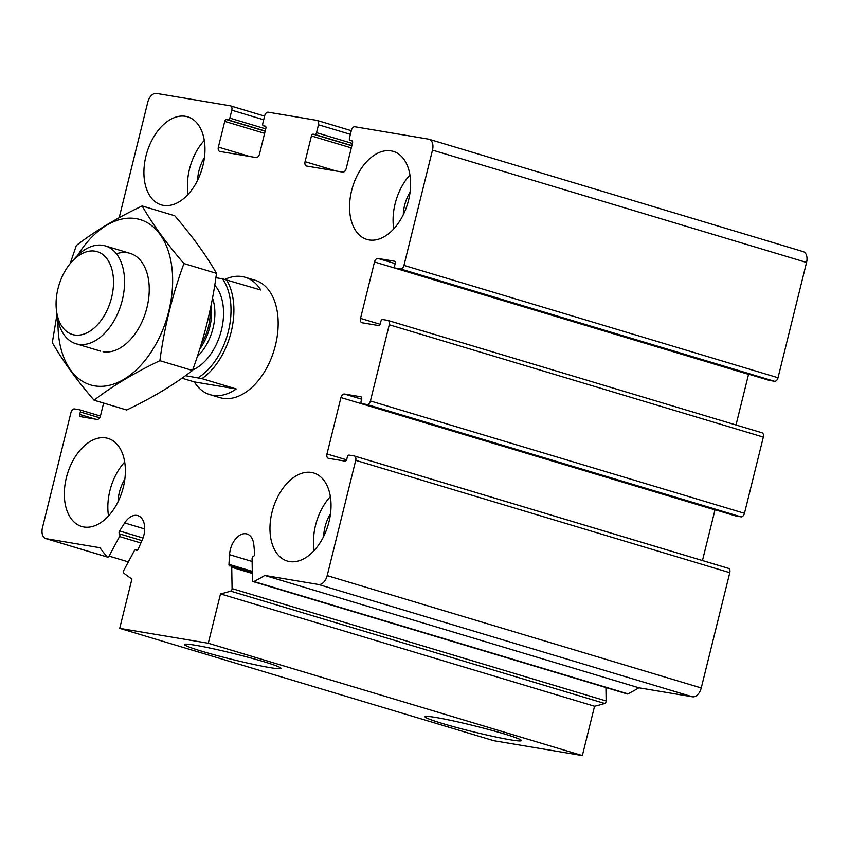 <?xml version="1.0" encoding="UTF-8"?>
<svg xmlns="http://www.w3.org/2000/svg" width="849" height="849" viewBox="0 0 849 849"><rect width="100%" height="100%" fill="white"/><g stroke="black" fill="none" stroke-linecap="round" stroke-linejoin="round"><path stroke-width="1.27" d="M395.178 263.615L377.996 258.457L394.445 261.216A2.038 1.274 -73.3 0 1 394.552 261.237A2.038 1.274 -73.3 0 1 395.22 263.413L394.615 265.886A2.038 1.274 -73.3 0 0 395.294 268.051A2.038 1.274 -73.3 0 0 395.39 268.072L400.452 268.931A4.086 2.558 -73.3 0 0 403.965 265.397L432.491 150.114A10.209 6.389 -73.3 0 0 429.106 139.268A10.209 6.389 -73.3 0 0 428.618 139.151L354.893 126.756A4.086 2.558 -73.3 0 0 351.39 130.29L349.427 138.207A2.038 1.274 -73.3 0 0 350.106 140.382A2.038 1.274 -73.3 0 0 350.202 140.403L351.783 140.669A2.038 1.274 -73.3 0 1 351.879 140.69A2.038 1.274 -73.3 0 1 352.558 142.855L346.19 168.59A4.086 2.558 -73.3 0 1 342.678 172.114L306.616 166.054A4.086 2.558 -73.3 0 1 306.425 166.011A4.086 2.558 -73.3 0 1 305.067 161.671L311.434 135.946A2.038 1.274 -73.3 0 1 313.185 134.174L314.767 134.439A2.038 1.274 -73.3 0 0 316.528 132.677L318.481 124.761A4.086 2.558 -73.3 0 0 317.123 120.42A4.086 2.558 -73.3 0 0 316.932 120.378L268.21 112.185A4.086 2.558 -73.3 0 0 264.697 115.719L262.744 123.636A2.038 1.274 -73.3 0 0 263.423 125.801A2.038 1.274 -73.3 0 0 263.519 125.822L265.1 126.098A2.038 1.274 -73.3 0 1 265.196 126.119A2.038 1.274 -73.3 0 1 265.875 128.284L259.507 154.009A4.086 2.558 -73.3 0 1 255.995 157.543L219.933 151.483A4.086 2.558 -73.3 0 1 219.732 151.44A4.086 2.558 -73.3 0 1 218.373 147.1L224.741 121.375A2.038 1.274 -73.3 0 1 226.503 119.603L228.084 119.868A2.038 1.274 -73.3 0 0 229.835 118.107L231.798 110.19A4.086 2.558 -73.3 0 0 230.44 105.849A4.086 2.558 -73.3 0 0 230.249 105.807L156.534 93.411A10.209 6.389 -73.3 0 0 147.758 102.241L119.221 217.524A4.086 2.558 -73.3 0 0 119.178 217.694M769.258 380.363A2.038 1.274 -73.3 0 0 769.353 380.394A2.038 1.274 -73.3 0 0 769.449 380.416L774.511 381.275A4.086 2.558 -73.3 0 0 778.024 377.741L806.55 262.458A10.209 6.389 -73.3 0 0 803.165 251.612L429.106 139.268M103.62 403.073L100.458 415.883A4.086 2.558 -73.3 0 1 96.945 419.406L80.496 416.647A2.038 1.274 -73.3 0 1 80.39 416.626A2.038 1.274 -73.3 0 1 79.721 414.45L80.326 411.977A2.038 1.274 -73.3 0 0 79.647 409.812A2.038 1.274 -73.3 0 0 79.551 409.791L74.489 408.931A4.086 2.558 -73.3 0 0 70.976 412.465L42.45 527.749A10.209 6.389 -73.3 0 0 45.835 538.595A10.209 6.389 -73.3 0 0 46.324 538.712L99.927 547.722A265.546 166.033 -73.3 0 0 107.07 556.827A2.038 1.274 -73.3 0 0 107.483 557.103A2.038 1.274 -73.3 0 0 109.054 556.106L119.529 536.557A2.038 1.274 -73.3 0 0 119.486 533.862A2.038 1.274 -73.3 0 1 119.55 530.975L124.676 522.942A18.381 11.493 -73.3 0 1 137.803 515.63A18.381 11.493 -73.3 0 1 142.239 540.006L138.196 549.08A2.038 1.274 -73.3 0 1 136.53 550.29A2.038 1.274 -73.3 0 1 136.18 550.078A2.038 1.274 -73.3 0 0 135.829 549.865A2.038 1.274 -73.3 0 0 134.259 550.874L123.774 570.411A2.038 1.274 -73.3 0 0 123.89 573.181A265.546 166.033 -73.3 0 0 131.924 579.007L119.709 628.356L208.292 643.245L220.507 593.897A265.546 166.033 -73.3 0 0 230.663 591.127A2.038 1.274 -73.3 0 0 232.085 588.622L231.724 567.259A2.038 1.274 -73.3 0 0 230.96 565.859A2.038 1.274 -73.3 0 0 230.344 565.912A2.038 1.274 -73.3 0 1 229.718 565.954A2.038 1.274 -73.3 0 1 228.954 564.341L229.548 554.684A18.381 11.493 -73.3 0 1 246.995 533.989A18.381 11.493 -73.3 0 1 253.809 544.655L254.711 553.697A2.038 1.274 -73.3 0 1 253.405 556.371A2.038 1.274 -73.3 0 0 252.079 558.844L252.429 580.207A2.038 1.274 -73.3 0 0 253.204 581.607A2.038 1.274 -73.3 0 0 253.915 581.512A265.546 166.033 -73.3 0 0 264.814 575.442L318.407 584.452A10.209 6.389 -73.3 0 0 327.183 575.622L355.72 460.338A4.086 2.558 -73.3 0 0 354.362 455.998A4.086 2.558 -73.3 0 0 354.171 455.955L349.109 455.106A2.038 1.274 -73.3 0 0 347.347 456.868L346.742 459.341A2.038 1.274 -73.3 0 1 344.981 461.113L328.531 458.343A4.086 2.558 -73.3 0 1 328.33 458.301A4.086 2.558 -73.3 0 1 326.982 453.96L340.937 397.555A4.086 2.558 -73.3 0 1 344.45 394.021L360.899 396.791A2.038 1.274 -73.3 0 1 360.995 396.812A2.038 1.274 -73.3 0 1 361.674 398.977L361.058 401.45A2.038 1.274 -73.3 0 0 361.738 403.625A2.038 1.274 -73.3 0 0 361.844 403.646L366.906 404.495A4.086 2.558 -73.3 0 0 370.408 400.961L389.267 324.764A4.086 2.558 -73.3 0 0 387.908 320.434A4.086 2.558 -73.3 0 0 387.717 320.381L382.655 319.532A2.038 1.274 -73.3 0 0 380.904 321.304L380.288 323.777A2.038 1.274 -73.3 0 1 378.527 325.538L362.077 322.769A4.086 2.558 -73.3 0 1 361.886 322.726A4.086 2.558 -73.3 0 1 360.528 318.386L374.483 261.98A4.086 2.558 -73.3 0 1 377.996 258.457M208.292 643.245L582.35 755.589L493.768 740.699L119.709 628.356M510.302 739.808A49.677 3.046 13.9 0 1 455.096 727.105A49.677 3.046 13.9 0 1 425.084 716.567A49.677 3.046 13.9 0 1 473.901 725.704A49.677 3.046 13.9 0 1 521.35 740.381A49.677 3.046 13.9 0 1 510.302 739.808M269.844 667.59A49.677 3.046 13.9 0 1 214.627 654.876A49.677 3.046 13.9 0 1 184.626 644.338A49.677 3.046 13.9 0 1 233.443 653.475A49.677 3.046 13.9 0 1 280.881 668.163A49.677 3.046 13.9 0 1 269.844 667.59M582.35 755.589L594.565 706.241L220.507 593.897M594.565 706.241A265.546 166.033 -73.3 0 0 604.721 703.471A2.038 1.274 -73.3 0 0 606.144 700.966L605.921 687.541M253.204 581.607L627.262 693.951A2.038 1.274 -73.3 0 0 627.973 693.856A265.546 166.033 -73.3 0 0 638.873 687.786L264.814 575.442M638.873 687.786L692.466 696.796A10.209 6.389 -73.3 0 0 701.242 687.966L729.779 572.682A4.086 2.558 -73.3 0 0 728.421 568.342A4.086 2.558 -73.3 0 0 728.23 568.299L354.553 456.072M702.463 560.542L714.996 509.899L340.937 397.555M735.701 515.927A2.038 1.274 -73.3 0 0 735.796 515.969A2.038 1.274 -73.3 0 0 735.903 515.99L740.965 516.839A4.086 2.558 -73.3 0 0 744.467 513.305L763.325 437.108A4.086 2.558 -73.3 0 0 761.967 432.778A4.086 2.558 -73.3 0 0 761.776 432.725L388.099 320.498M736.009 424.978L748.542 374.335L374.483 261.98M272.02 512.234A45.963 28.739 -73.3 0 0 287.28 561.04A45.963 28.739 -73.3 0 0 328.977 521.806A45.963 28.739 -73.3 0 0 313.716 472.999A45.963 28.739 -73.3 0 0 272.02 512.234M351.613 190.632A45.963 28.739 -73.3 0 0 366.864 239.429A45.963 28.739 -73.3 0 0 408.56 200.205A45.963 28.739 -73.3 0 0 393.31 151.398A45.963 28.739 -73.3 0 0 351.613 190.632M145.964 156.057A45.963 28.739 -73.3 0 0 161.225 204.864A45.963 28.739 -73.3 0 0 202.922 165.629A45.963 28.739 -73.3 0 0 187.661 116.822A45.963 28.739 -73.3 0 0 145.964 156.057M66.381 477.658A45.963 28.739 -73.3 0 0 81.631 526.465A45.963 28.739 -73.3 0 0 123.328 487.23A45.963 28.739 -73.3 0 0 108.078 438.434A45.963 28.739 -73.3 0 0 66.381 477.658M198.019 377.784A59.239 37.038 106.7 0 0 222.512 278.822L260.781 289.997A61.277 38.311 -73.3 0 0 245.17 277.262L255.093 280.244A61.277 38.311 106.7 0 1 275.437 345.31A61.277 38.311 106.7 0 1 219.849 397.619L209.915 394.636A61.277 38.311 -73.3 0 0 236.287 388.959L201.935 378.643L185.485 375.672M108.513 515.937A45.963 28.739 106.7 0 1 124.707 462.026M118.043 501.78A30.638 19.156 106.7 0 1 124.856 479.091M188.107 194.336A45.963 28.739 106.7 0 1 204.291 140.425M197.626 180.168A30.638 19.156 106.7 0 1 204.439 157.49M393.745 228.901A45.963 28.739 106.7 0 1 409.94 174.99M403.275 214.744A30.638 19.156 106.7 0 1 410.088 192.054M314.162 550.513A45.963 28.739 106.7 0 1 330.346 496.601M323.681 536.345A30.638 19.156 106.7 0 1 330.494 513.666M222.512 278.822L215.879 277.708M226.428 279.682A61.277 38.311 106.7 0 1 231.161 332.012A61.277 38.311 106.7 0 1 201.935 378.643M181.962 378.187L194.315 381.901A61.277 38.311 -73.3 0 0 209.915 394.636M245.17 277.262A61.277 38.311 -73.3 0 0 224.985 279.363M74.425 334.962A43.235 27.03 106.7 0 1 56.607 311.625A43.235 27.03 106.7 0 1 71.496 262.065A43.235 27.03 106.7 0 1 113.469 279.894A43.235 27.03 106.7 0 1 74.425 334.962M71.496 262.065L74.945 258.202A51.067 31.933 106.7 0 1 105.34 245.923A51.067 31.933 106.7 0 1 121.778 302.095A51.067 31.933 106.7 0 1 78.405 344.312A51.067 31.933 106.7 0 1 75.964 343.739A51.067 31.933 106.7 0 1 57.361 316.751L56.607 311.625M194.315 381.901L236.287 388.959M77.599 255.432A86.301 53.965 106.7 0 1 151.886 225.781A86.301 53.965 106.7 0 1 164.78 324.53A86.301 53.965 106.7 0 1 94.632 385.86A86.301 53.965 106.7 0 1 58.05 320.529M116.43 253.787A51.067 31.933 106.7 0 1 148.617 280.34A51.067 31.933 106.7 0 1 131.033 338.878A51.067 31.933 106.7 0 1 103.079 351.73M57.01 314.342L52.32 342.603C62.699 360.74 76.622 379.949 94.08 400.208C112.482 385.977 134.407 372.796 159.888 360.687C164.26 327.661 172.273 295.293 183.925 263.561C166.457 243.302 152.533 224.104 142.154 205.957C116.684 218.076 94.748 231.246 76.357 245.478L70.106 263.699M159.888 360.687L192.468 370.472C174.077 384.714 152.141 397.884 126.671 409.993L94.08 400.208M183.925 263.561L216.506 273.357C212.133 306.372 204.121 338.751 192.468 370.472M142.154 205.957L174.745 215.752C192.203 236.011 206.127 255.209 216.506 273.357M778.024 377.741L403.965 265.397M806.55 262.458L432.491 150.114M352.356 141.051L350.202 140.403M336.246 171.042L305.067 161.671M351.306 147.917L311.434 135.946M351.836 145.784L313.185 134.174M351.889 145.593L314.767 134.439M352.409 143.46L316.528 132.677M350.382 134.344L318.481 124.761M317.123 120.42L351.284 130.682L317.314 120.494M265.673 126.469L263.519 125.822M249.553 156.46L218.373 147.1M264.623 133.346L224.741 121.375M265.153 131.213L226.503 119.603M265.196 131.022L228.084 119.868M265.726 128.878L229.835 118.107M263.699 119.773L231.798 110.19M230.44 105.849L264.601 116.111L230.631 105.923M95.311 419.13L79.721 414.45M99.641 417.782L80.326 411.977M79.647 409.812L100.405 416.042L79.742 409.844M107.292 557.018L46.324 538.712M128.348 561.9L109.054 556.106M140.913 542.989L119.529 536.557M141.963 540.611L119.486 533.862M143.035 538.022L119.55 530.975M144.723 528.969L124.676 522.942M136.933 550.301L136.18 550.078M604.721 703.471L230.663 591.127M606.144 700.966L232.085 588.622M252.323 573.446L231.724 567.259M252.291 571.345L228.954 564.341M252.121 561.465L229.548 554.684M627.973 693.856L253.915 581.512M692.466 696.796L318.407 584.452M701.242 687.966L327.183 575.622M729.779 572.682L355.72 460.338M346.572 459.84L326.982 453.96M361.621 399.179L344.45 394.021M735.903 515.99L361.844 403.646M740.965 516.839L366.906 404.495M744.467 513.305L370.408 400.961M763.325 437.108L389.267 324.764M380.119 324.276L360.528 318.386M769.449 380.416L395.39 268.072M774.511 381.275L400.452 268.931M214.733 285.211A48 30.012 106.7 0 1 221.175 331.078A48 30.012 106.7 0 1 192.659 369.952M210.265 309.323A42.248 26.415 106.7 0 1 201.117 344.588M211.146 305.067A41.877 26.181 106.7 0 1 199.727 349.088M212.494 298.105A41.877 26.181 106.7 0 1 197.308 356.569M352.367 141.051L350.106 140.382M265.673 126.48L263.423 125.801M107.483 557.103L45.835 538.595M137.113 550.258L135.829 549.865M252.302 572.268L230.96 565.859M728.421 568.342L354.362 455.998M735.796 515.969L361.738 403.625M761.967 432.778L387.908 320.434M769.353 380.394L395.294 268.051M75.964 343.739L100.638 351.157M105.34 245.923L130.014 253.342"/></g></svg>

